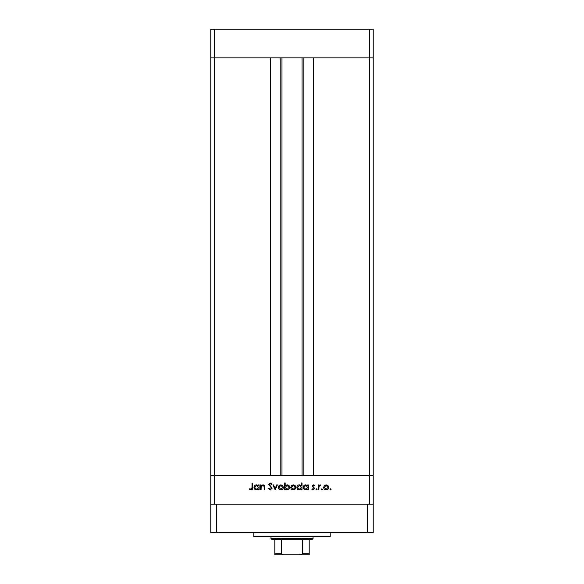 <?xml version="1.0" encoding="UTF-8"?>
<svg xmlns="http://www.w3.org/2000/svg" width="584" height="584" viewBox="0 0 584 584"><rect width="100%" height="100%" fill="white"/><g stroke="black" fill="none" stroke-linecap="round" stroke-linejoin="round"><path stroke-width="0.88" d="M369.409 504.153L369.409 475.486L210.773 475.486L210.773 532.82L373.227 532.82L373.227 475.486L369.409 475.486L373.227 475.486L373.227 57.867L313.498 57.867L313.498 475.486L369.409 475.486L369.409 57.867L373.227 57.867L373.227 29.2L210.773 29.2L210.773 57.867L369.409 57.867L369.409 29.2M214.591 504.153L214.591 475.486L210.773 475.486L210.773 57.867L214.591 57.867L214.591 475.486L270.502 475.486L270.502 57.867L214.591 57.867L214.591 29.2M281.962 57.867L281.962 475.486M261.092 489.815L260.486 489.815L260.486 484.932L261.092 484.932L261.092 485.808L262.946 484.844C264.296 485.056 264.902 485.888 264.778 487.319L264.778 489.815L264.18 489.815L264.107 486.406L262.844 485.443L261.179 486.735L261.092 489.815M272.151 488.18L270.239 489.991L268.209 488.523L268.771 488.188L270.239 489.304L271.553 488.166L268.633 484.516L270.282 482.953L272.064 484.085L271.524 484.501L270.217 483.64L269.239 484.486L272.151 488.18M275.152 489.815L272.837 484.932L273.487 484.932L275.108 488.487L276.736 484.932L277.385 484.932L275.152 489.815M278.327 487.384L278.999 485.654L280.86 484.844L282.714 485.647L283.386 487.384C283.247 488.932 282.401 489.772 280.86 489.903C279.313 489.772 278.473 488.939 278.327 487.384M290.759 487.384L291.431 485.654L293.292 484.844L295.154 485.647L295.825 487.384C295.679 488.932 294.84 489.772 293.292 489.903C291.752 489.772 290.905 488.939 290.759 487.384M307.746 485.83L307.746 484.932L308.345 484.932L308.345 489.815L307.746 489.815L307.746 488.969L305.746 489.903C304.191 489.757 303.344 488.91 303.198 487.363C303.359 485.815 304.213 484.976 305.768 484.844L307.746 485.83M330.515 489.903L329.953 489.348L330.515 488.786L331.07 489.348L330.515 489.903M323.609 487.384L324.281 485.654L326.142 484.844L327.996 485.647L328.668 487.384C328.529 488.932 327.682 489.772 326.142 489.903C324.594 489.772 323.755 488.939 323.609 487.384M321.85 489.903L321.295 489.348L321.85 488.786L322.412 489.348L321.85 489.903M318.893 489.815L318.295 489.815L318.295 484.932L318.893 484.932L318.893 485.647L320.083 484.844L320.609 485.012L320.28 485.53L319.003 486.494L318.893 489.815M316.535 489.903L315.973 489.348L316.535 488.786L317.09 489.348L316.535 489.903M312.119 486.122L313.353 484.844L314.608 485.538L314.199 485.961L313.353 485.443L312.717 486.1L314.688 488.487L313.258 489.903L311.863 489.239L312.257 488.786L313.228 489.304L314.09 488.516L312.119 486.122M301.395 485.873L301.395 482.953L302.001 482.953L302.001 489.815L301.395 489.815L301.395 488.969L299.402 489.903C297.847 489.757 297 488.91 296.854 487.363C297.015 485.815 297.869 484.976 299.417 484.844L301.395 485.873M285.189 488.91L285.189 489.815L284.591 489.815L284.591 482.953L285.189 482.953L285.189 485.815L287.182 484.844C288.737 484.983 289.584 485.83 289.737 487.384C289.576 488.925 288.715 489.764 287.16 489.903L285.189 488.91M258.515 485.83L258.515 484.932L259.113 484.932L259.113 489.815L258.515 489.815L258.515 488.969L256.522 489.903C254.967 489.757 254.113 488.91 253.967 487.363C254.128 485.815 254.989 484.976 256.537 484.844L258.515 485.83M251.069 489.304L251.996 487.574L251.996 483.129L252.602 483.129L252.602 487.647C252.784 488.983 252.259 489.764 251.04 489.991L249.426 489.217L249.777 488.699L251.069 489.304M328.069 487.392L326.142 485.443L324.208 487.392L326.142 489.304L328.069 487.392M307.746 487.384L305.775 485.443L303.797 487.363L305.768 489.304L307.746 487.384M301.395 487.384L299.424 485.443L297.453 487.363L299.424 489.304L301.395 487.384M295.219 487.392L293.292 485.443L291.365 487.392L293.292 489.304L295.219 487.392M285.189 487.363L287.16 489.304L289.131 487.384L287.167 485.443L285.189 487.363M282.787 487.392L280.86 485.443L278.926 487.392L280.86 489.304L282.787 487.392M258.515 487.384L256.544 485.443L254.573 487.363L256.544 489.304L258.515 487.384M330.223 532.82L330.223 536.645L253.777 536.645L253.777 532.82M373.227 504.153L210.773 504.153M367.497 532.82L367.497 504.153M216.503 532.82L216.503 504.153M305.476 554.8L278.524 554.8L305.476 554.8M313.024 538.558L312.068 539.506L271.932 539.506L270.976 538.558L313.024 538.558L313.024 536.645M270.976 538.558L270.976 536.645M309.199 554.8L309.199 553.844L309.199 554.8L274.801 554.8L274.801 553.844L274.801 554.8M309.199 539.506L309.199 553.844L302.337 553.844L300.329 554.8M302.337 539.506L302.337 553.844M281.663 539.506L281.663 553.844L283.671 554.8M274.801 539.506L274.801 553.844L281.663 553.844M303.819 57.867L303.819 475.486M280.181 57.867L280.181 475.486M302.037 57.867L302.037 475.486"/></g></svg>
